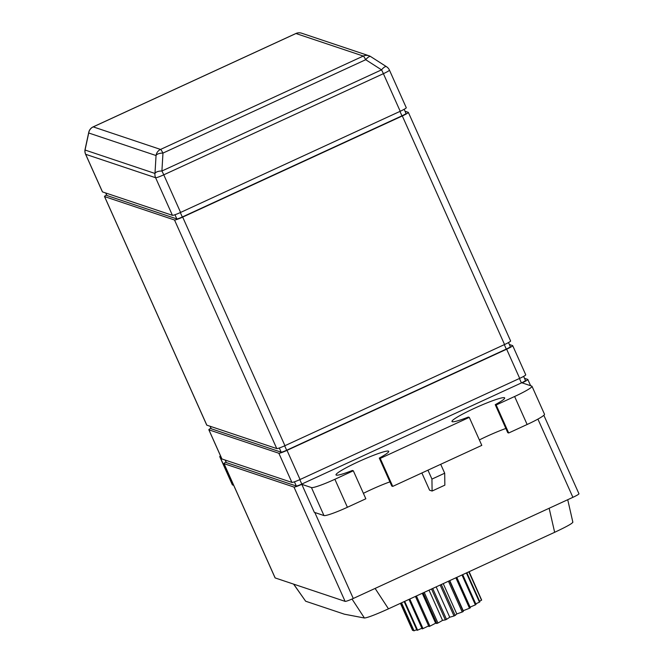 <?xml version="1.0" encoding="UTF-8"?>
<svg xmlns="http://www.w3.org/2000/svg" width="664" height="664" viewBox="0 0 664 664"><rect width="100%" height="100%" fill="white"/><g stroke="black" fill="none" stroke-linecap="round" stroke-linejoin="round"><path stroke-width="1" d="M508.699 432.986L496.174 404.99L514.617 396.499A22.476 2.258 -24.1 0 0 531.989 386.274L544.505 414.261A22.476 2.258 155.9 0 1 527.133 424.495L508.699 432.986L507.752 432.671L495.236 404.675A28.867 2.897 -24.1 0 0 504.673 397.927A28.867 2.897 -24.1 0 0 504.391 397.711A28.867 2.897 -24.1 0 0 475.714 407.713A28.867 2.897 -24.1 0 0 451.976 421.499A28.867 2.897 -24.1 0 0 452.259 421.723A28.867 2.897 -24.1 0 0 468.336 417.067L469.274 417.382L481.798 445.37L392.739 486.388L380.223 458.401L469.274 417.382M479.358 439.925A28.867 2.897 155.9 0 1 505.868 428.454M392.739 486.388L391.801 486.073L379.277 458.085A28.867 2.897 -24.1 0 0 388.722 451.329A28.867 2.897 -24.1 0 0 388.432 451.113A28.867 2.897 -24.1 0 0 359.755 461.115A28.867 2.897 -24.1 0 0 336.017 474.901A28.867 2.897 -24.1 0 0 336.308 475.125A28.867 2.897 -24.1 0 0 352.376 470.469L353.323 470.784L365.839 498.78L347.405 507.271A22.476 2.258 155.9 0 1 323.966 515.563L311.449 487.575A22.476 2.258 -24.1 0 0 334.88 479.275L353.323 470.784M363.399 493.327A28.867 2.897 155.9 0 1 389.917 481.856M481.317 599.293L469.124 571.696M525.664 374.745A7.827 0.788 155.9 0 1 525.739 374.803A7.827 0.788 155.9 0 1 519.688 378.364L300.062 479.516A7.827 0.788 155.9 0 1 291.894 482.404L221.95 458.982A7.827 0.788 155.9 0 1 221.876 458.924L208.836 429.766A7.827 0.788 155.9 0 1 210.945 428.189M509.371 344.5L512.616 345.587A7.827 0.788 155.9 0 1 512.699 345.645A7.827 0.788 155.9 0 1 506.649 349.206L287.014 450.358A7.827 0.788 155.9 0 1 278.855 453.246L208.911 429.824A7.827 0.788 155.9 0 1 208.836 429.766M510.301 346.658A5.262 0.531 155.9 0 1 510.35 346.699A5.262 0.531 155.9 0 1 506.283 349.09L286.657 450.242A5.262 0.531 155.9 0 1 281.171 452.184L211.227 428.761A5.262 0.531 155.9 0 1 211.177 428.72A5.262 0.531 155.9 0 1 211.185 428.654M510.533 340.922A7.827 0.788 155.9 0 1 510.608 340.981A7.827 0.788 155.9 0 1 504.557 344.541L284.931 445.693A7.827 0.788 155.9 0 1 276.763 448.582L206.828 425.159A7.827 0.788 155.9 0 1 206.745 425.101L104.497 196.511A7.827 0.788 155.9 0 1 106.597 194.934M85.075 149.383A7.827 7.827 0 0 0 85.581 154.231A7.827 0.788 -24.1 0 0 85.656 154.289A7.827 7.744 108.5 0 1 85.05 150.031L154.986 173.453L156.048 155.534L88.719 132.991A7.827 3.818 -167.8 0 1 88.752 132.343A7.827 7.827 0 0 1 93.126 126.882A7.827 0.847 65.3 0 1 93.217 126.882L160.547 149.433L363.283 56.058L295.961 33.515L93.217 126.882A7.827 7.744 108.5 0 0 88.719 132.991L85.05 150.031A7.827 3.818 -167.8 0 1 85.075 149.383L88.752 132.343M406.194 107.668A7.827 0.788 155.9 0 1 406.268 107.726A7.827 0.788 155.9 0 1 400.218 111.286L383.394 73.679A7.827 0.847 -114.7 0 0 381.543 69.853L365.706 59.71L162.97 153.085A7.827 0.847 65.3 0 0 160.547 149.433A7.827 7.744 -71.5 0 0 156.048 155.534A7.827 3.436 3.4 0 1 162.97 153.085L161.908 171.005L381.543 69.853A7.827 2.639 -57.4 0 1 386.523 66.715L386.523 66.715A7.827 2.639 -57.4 0 1 386.606 66.782M400.218 111.286L180.591 212.438A7.827 0.788 155.9 0 1 172.424 215.327L155.6 177.72A7.827 0.788 -24.1 0 0 163.767 174.823L383.394 73.679A7.827 0.788 -24.1 0 0 389.444 70.11A7.827 7.827 0 0 0 386.523 66.715L370.686 56.581A7.827 7.827 0 0 0 368.952 55.751A7.827 7.744 -71.5 0 0 363.283 56.058A7.827 0.847 -114.7 0 1 365.706 59.71A7.827 2.639 -57.4 0 1 370.686 56.581L370.686 56.581A7.827 2.639 -57.4 0 1 370.778 56.639L386.423 66.666M172.424 215.327L102.488 191.904L85.656 154.289L155.6 177.72A7.827 7.744 -71.5 0 1 154.986 173.453A7.827 3.436 3.4 0 1 161.908 171.005A7.827 0.847 65.3 0 1 163.767 174.823L180.591 212.438M102.488 191.904A7.827 0.788 155.9 0 1 102.405 191.846L85.581 154.231M405.961 113.403A5.262 0.531 155.9 0 1 406.011 113.444A5.262 0.531 155.9 0 1 401.944 115.835L182.318 216.987A5.262 0.531 155.9 0 1 176.832 218.929L106.887 195.506A5.262 0.531 155.9 0 1 106.838 195.465A5.262 0.531 155.9 0 1 106.846 195.399M405.032 111.245L408.277 112.332A7.827 0.788 155.9 0 1 408.36 112.39A7.827 0.788 155.9 0 1 402.309 115.959L182.675 217.103A7.827 0.788 155.9 0 1 174.516 219.992L104.572 196.569A7.827 0.788 155.9 0 1 104.497 196.511M525.431 380.48A5.262 0.531 155.9 0 1 525.481 380.513A5.262 0.531 155.9 0 1 521.414 382.912L301.788 484.064A5.262 0.531 155.9 0 1 296.302 486.006L226.358 462.584A5.262 0.531 155.9 0 1 226.308 462.542A5.262 0.531 155.9 0 1 226.316 462.476M479.574 601.177L481.533 600.223A37.881 3.81 -24.1 0 0 481.649 600.032L468.991 571.754M475.756 603.842L479.466 602.157A37.881 3.81 -24.1 0 0 479.864 601.841L466.85 572.741M470.095 607.12L475.374 604.879A37.881 3.81 -24.1 0 0 476.038 604.472L462.692 574.65M415.448 596.413L428.919 626.542A37.881 3.81 -24.1 0 0 429.932 626.169L435.634 623.206L436.812 623.488A37.881 3.81 -24.1 0 0 437.941 623.031L442.548 620.392L445.353 619.894A37.881 3.81 -24.1 0 0 446.523 619.387L449.752 617.238L454.01 615.993A37.881 3.81 -24.1 0 0 455.155 615.462L456.791 613.943L462.227 612.025A37.881 3.81 -24.1 0 0 463.273 611.502L463.223 610.706L469.506 608.249A37.881 3.81 -24.1 0 0 470.386 607.759L456.791 577.373M408.991 599.385L422.171 628.866A37.881 3.81 -24.1 0 0 423.001 628.601L428.629 625.886M404.16 601.609L417 630.319A37.881 3.81 -24.1 0 0 417.59 630.178L421.897 628.235M401.255 602.945L413.713 630.8A37.881 3.81 -24.1 0 0 414.037 630.792L416.71 629.671M412.568 630.418L400.442 603.319L412.568 630.418L413.398 630.094M481.533 600.223L468.825 571.828M479.466 602.157L466.402 572.949M475.374 604.879L461.995 574.974M469.506 608.249L455.877 577.788M463.223 610.706L449.76 580.61M463.273 611.502L449.511 580.726M462.227 612.025L448.441 581.216M456.791 613.943L443.228 583.623M455.155 615.462L441.303 584.503M454.01 615.993L440.157 585.034M449.752 617.238L436.165 586.868M446.523 619.387L432.696 588.47M445.353 619.894L431.534 589.001M442.548 620.392L429.027 590.155M437.941 623.031L424.221 592.371M436.812 623.488L423.117 592.877M435.634 623.206L422.254 593.276M429.932 626.169L416.419 595.965M423.001 628.601L409.771 599.028M417.59 630.178L404.7 601.36M414.037 630.792L401.529 602.821M431.94 479.084L444.697 473.208L444.847 485.16L432.098 491.036L431.94 479.084L427.956 470.17M572.642 522.111C573.248 522.983 567.247 526.386 554.647 532.304L388.473 608.838C375.5 614.698 367.482 617.752 364.428 618.01L344.392 614.192L305.647 601.219L293.579 584.112M444.697 473.208L440.705 464.294M421.872 472.967L429.583 490.19L432.098 491.036M311.449 487.575L301.805 484.338L314.321 512.334L323.966 515.563M578.875 493.701A7.827 0.788 155.9 0 1 578.95 493.767A7.827 0.788 155.9 0 1 572.899 497.328L353.273 598.48A7.827 0.788 155.9 0 1 345.106 601.368L275.17 577.946A7.827 0.788 155.9 0 1 275.087 577.887L223.967 463.588A7.827 0.788 155.9 0 1 226.067 462.011M379.277 458.085L380.223 458.401M220.025 456.956L232.549 484.944A22.476 2.258 155.9 0 1 232.325 484.778L219.801 456.782A22.476 2.258 -24.1 0 0 220.025 456.956L221.17 457.338M220.456 455.753A22.476 2.258 -24.1 0 0 219.801 456.782M524.502 378.322L527.747 379.41A7.827 0.788 155.9 0 1 527.822 379.468A7.827 0.788 155.9 0 1 522.12 382.871L531.764 386.108A22.476 2.258 -24.1 0 1 531.989 386.274M232.549 484.944L233.686 485.326M301.805 484.338A7.827 0.788 155.9 0 1 293.978 487.069L224.042 463.646A7.827 0.788 155.9 0 1 223.967 463.588M495.236 404.675L496.174 404.99M519.688 378.364L506.649 349.206M287.014 450.358L300.062 479.516M291.894 482.404L278.855 453.246M208.911 429.824L221.95 458.982M506.283 349.09L504.308 344.657M286.657 450.242L284.673 445.81M281.171 452.184L279.303 448.001M211.227 428.761L210.114 426.263M301.63 33.2A7.827 7.827 0 0 0 295.87 33.515A7.827 0.847 -114.7 0 1 295.961 33.515A7.827 7.744 108.5 0 1 301.63 33.2L368.952 55.751A7.827 7.744 -71.5 0 1 370.603 56.531M106.887 195.506L105.775 193.008M176.832 218.929L174.964 214.746M182.318 216.987L180.334 212.555M401.944 115.835L399.969 111.403M104.572 196.569L206.828 425.159M276.763 448.582L174.516 219.992M182.675 217.103L284.931 445.693M504.557 344.541L402.309 115.959M225.245 460.086L226.358 462.584M294.426 481.823L296.302 486.006M299.804 479.632L301.788 484.064M519.439 378.48L521.414 382.912M554.647 532.304L549.153 508.267M375.11 588.42L388.473 608.838M364.428 618.01L352.02 599.044M293.704 584.154L305.647 601.219M314.811 512.492L353.273 598.48M572.899 497.328L537.915 419.108M334.88 479.275L347.405 507.271M224.042 463.646L275.17 577.946M345.106 601.368L293.978 487.069M527.133 424.495L514.617 396.499M525.739 374.803L512.699 345.645M510.35 346.699L508.499 342.566M211.177 428.72L210.073 426.246M295.87 33.515L93.126 126.882M406.268 107.726L389.444 70.11M106.838 195.465L105.734 192.992M406.011 113.444L404.16 109.311M510.608 340.981L408.36 112.39M225.204 460.069L226.308 462.542M523.63 376.38L525.481 380.513M572.874 522.261L567.728 499.71M578.95 493.767L543.849 415.291M530.619 385.726L527.822 379.468"/></g></svg>
